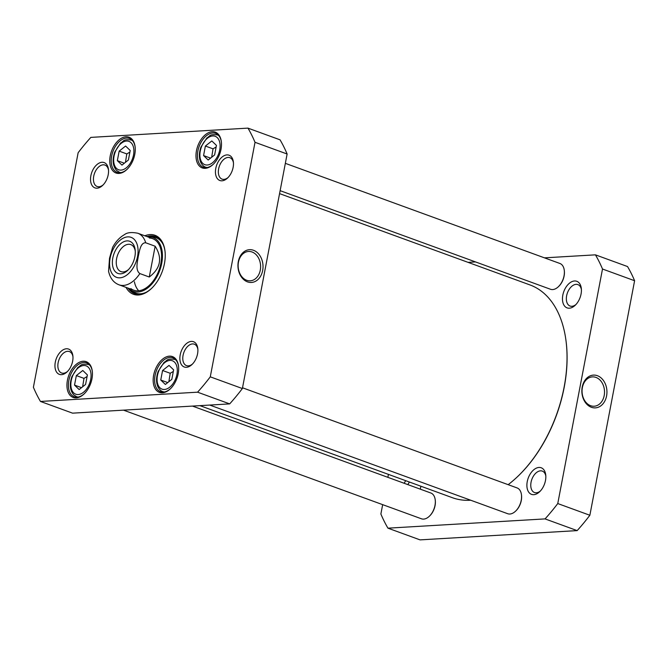 <?xml version="1.0" encoding="UTF-8"?>
<svg xmlns="http://www.w3.org/2000/svg" width="668" height="668" viewBox="0 0 668 668"><rect width="100%" height="100%" fill="white"/><g stroke="black" fill="none" stroke-linecap="round" stroke-linejoin="round"><path stroke-width="1" d="M634.6 280.727A183.583 112.5 -70 0 0 627.528 266.549L595.43 254.842A183.583 112.5 110 0 1 602.503 269.02L557.763 503.555L589.861 515.262L634.6 280.727L602.503 269.02M557.763 503.555A183.583 112.5 110 0 1 545.055 518.902L387.949 528.171L420.047 539.878L577.16 530.609A183.583 112.5 -70 0 0 589.861 515.262M590.595 405.693A14.696 11.222 -93.4 0 1 582.087 389.878A14.696 11.222 -93.4 0 1 592.424 376.886A14.696 11.222 -93.4 0 1 604.498 390.897A14.696 11.222 -93.4 0 1 594.161 406.227A14.696 11.222 -93.4 0 1 590.595 405.693M591.389 407.28A16.416 12.533 86.6 0 0 606.452 387.448A16.416 12.533 86.6 0 0 585.352 379.75A16.416 12.533 86.6 0 0 591.389 407.28M468.068 262.357L475.516 261.914M544.478 257.848L595.43 254.842M387.949 528.171A183.583 112.5 110 0 1 380.877 513.993L382.664 504.657M387.874 477.336L388.434 474.38M538.959 467.458A14.153 8.667 -70 0 0 526.893 485.786A14.153 8.667 -70 0 0 539.619 491.765A14.153 8.667 -70 0 0 545.739 474.981A14.153 8.667 -70 0 0 538.959 467.458M405.718 480.684A14.153 8.667 -70 0 0 404.215 483.298M420.281 489.151A14.153 8.667 -70 0 0 420.815 486.195M574.538 280.969A14.153 8.667 -70 0 0 562.464 299.289A14.153 8.667 -70 0 0 575.198 305.276A14.153 8.667 -70 0 0 581.319 288.484A14.153 8.667 -70 0 0 574.538 280.969M575.925 304.533A11.406 6.989 110 0 1 571.883 306.286A11.406 6.989 110 0 1 570.071 306.036A11.406 6.989 110 0 1 566.965 294.329A11.406 6.989 110 0 1 576.066 284.351A11.406 6.989 110 0 1 577.887 284.601A11.406 6.989 110 0 1 581.402 289.52M540.354 491.022A11.406 6.989 110 0 1 536.312 492.784A11.406 6.989 110 0 1 534.492 492.525A11.406 6.989 110 0 1 531.386 480.818A11.406 6.989 110 0 1 540.495 470.84A11.406 6.989 110 0 1 542.307 471.099A11.406 6.989 110 0 1 545.823 476.017M407.864 484.626A11.406 6.989 110 0 1 409.492 482.062M545.055 518.902L577.16 530.609M155.151 246.225C162.625 258.065 160.662 268.327 149.273 277.011L139.854 273.571C135.12 270.206 137.458 261.856 138.268 256.529C139.47 251.343 140.414 242.492 145.724 242.785L155.151 246.225L149.273 277.011M145.724 242.785A27.455 16.825 110 0 0 137.825 233.241C131.563 232.013 127.104 232.481 124.448 234.652C119.572 237.424 115.614 241.691 112.575 247.461L109.527 258.224L108.567 271.308C110.136 278.23 113.618 282.731 119.013 284.819L133.784 290.204M128.498 269.571A14.37 8.809 110 0 1 120.941 271.6A14.37 8.809 110 0 1 117.593 255.084A14.37 8.809 110 0 1 130.794 244.597A14.37 8.809 110 0 1 135.262 251.009M134.861 256.704A17.117 10.488 -70 0 0 135.178 249.991A17.117 10.488 -70 0 0 121.392 243.152A17.117 10.488 -70 0 0 112.817 266.657A17.117 10.488 -70 0 0 127.772 270.298A17.117 10.488 -70 0 0 134.861 256.704M173.63 369.847L171.81 379.374L165.372 384.459L160.754 380.025L162.574 370.498L169.012 365.404L173.63 369.847M121.96 165.096L117.343 160.662L119.163 151.135L125.592 146.041L130.21 150.484L128.398 160.011L121.96 165.096M214.628 154.926L208.191 160.011L203.573 155.577L205.385 146.05L211.823 140.956L216.44 145.39L214.628 154.926M79.141 389.553L74.524 385.11L76.344 375.583L82.782 370.489L87.399 374.932L85.579 384.459L79.141 389.553M247.953 128.122A183.583 112.5 110 0 1 255.017 142.301L210.278 376.835A183.583 112.5 110 0 1 197.578 392.183L40.472 401.451A183.583 112.5 110 0 1 33.4 387.273L78.139 152.738A183.583 112.5 110 0 1 90.84 137.391L247.953 128.122L280.051 139.829A183.583 112.5 -70 0 1 287.123 154.007L255.017 142.301M196.459 150.743A19.046 11.673 -70 0 0 200.049 166.666A19.046 11.673 -70 0 0 213.117 164.42A19.046 11.673 -70 0 0 221.359 141.825A19.046 11.673 -70 0 0 209.568 132.264A19.046 11.673 -70 0 0 196.459 150.743M67.418 380.276A19.046 11.673 -70 0 0 71 396.207A19.046 11.673 -70 0 0 84.068 393.953A19.046 11.673 -70 0 0 92.309 371.358A19.046 11.673 -70 0 0 80.519 361.797A19.046 11.673 -70 0 0 67.418 380.276M215.781 168.369A13.46 8.25 -70 0 0 218.319 179.625A13.46 8.25 -70 0 0 227.554 178.039A13.46 8.25 -70 0 0 233.382 162.065A13.46 8.25 -70 0 0 225.049 155.302A13.46 8.25 -70 0 0 215.781 168.369M55.285 362.231A13.46 8.25 -70 0 0 57.824 373.487A13.46 8.25 -70 0 0 67.059 371.892A13.46 8.25 -70 0 0 72.887 355.927A13.46 8.25 -70 0 0 64.554 349.164A13.46 8.25 -70 0 0 55.285 362.231M126.035 287.382A31.396 19.238 -70 0 0 151.436 288.526A31.396 19.238 -70 0 0 164.445 263.593A31.396 19.238 -70 0 0 165.021 251.277A31.396 19.238 -70 0 0 144.839 235.796M180.21 354.858A13.46 8.25 -70 0 0 182.74 366.122A13.46 8.25 -70 0 0 191.983 364.528A13.46 8.25 -70 0 0 197.803 348.554A13.46 8.25 -70 0 0 189.478 341.799A13.46 8.25 -70 0 0 180.21 354.858M90.865 175.742A13.46 8.25 -70 0 0 93.395 186.998A13.46 8.25 -70 0 0 102.638 185.403A13.46 8.25 -70 0 0 108.458 169.43A13.46 8.25 -70 0 0 100.125 162.675A13.46 8.25 -70 0 0 90.865 175.742M153.648 375.191A19.046 11.673 -70 0 0 157.231 391.122A19.046 11.673 -70 0 0 170.298 388.868A19.046 11.673 -70 0 0 178.54 366.273A19.046 11.673 -70 0 0 166.749 356.712A19.046 11.673 -70 0 0 153.648 375.191M110.237 155.828A19.046 11.673 -70 0 0 113.819 171.759A19.046 11.673 -70 0 0 126.887 169.505A19.046 11.673 -70 0 0 135.128 146.91A19.046 11.673 -70 0 0 123.338 137.349A19.046 11.673 -70 0 0 110.237 155.828M40.472 401.451L72.57 413.158L229.675 403.889A183.583 112.5 -70 0 0 242.375 388.542L287.123 154.007M203.573 155.577L210.57 158.124M216.14 147.002L213.034 148.83L205.385 146.05M213.034 148.83L211.681 157.247M81.529 387.665L74.524 385.11M76.344 375.583L83.984 378.372L82.64 386.789M87.09 376.543L83.984 378.372M124.34 163.217L117.343 160.662M119.163 151.135L126.803 153.924L125.45 162.341M129.909 152.095L126.803 153.924M173.321 371.458L170.215 373.278L162.574 370.498M170.215 373.278L168.862 381.695M167.76 382.58L160.754 380.025M252.078 252.003A14.696 11.222 -93.4 0 1 260.578 267.818A14.696 11.222 -93.4 0 1 250.241 280.81A14.696 11.222 -93.4 0 1 238.175 266.799A14.696 11.222 -93.4 0 1 248.513 251.469A14.696 11.222 -93.4 0 1 252.078 252.003M253.498 250.283A16.416 12.533 86.6 0 0 238.426 270.123A16.416 12.533 86.6 0 0 259.526 277.813A16.416 12.533 86.6 0 0 253.498 250.283M242.375 388.542L210.278 376.835M213.384 164.161A18.011 11.039 110 0 1 203.322 167.225A18.011 11.039 110 0 1 197.887 150.985A18.011 11.039 110 0 1 215.672 133.375A18.011 11.039 110 0 1 221.392 142.192M127.154 169.246A18.011 11.039 110 0 1 117.092 172.311A18.011 11.039 110 0 1 111.656 156.07A18.011 11.039 110 0 1 129.442 138.46A18.011 11.039 110 0 1 135.161 147.277M84.335 393.694A18.011 11.039 110 0 1 74.282 396.759A18.011 11.039 110 0 1 68.846 380.518A18.011 11.039 110 0 1 86.623 362.908A18.011 11.039 110 0 1 92.351 371.725M170.565 388.609A18.011 11.039 110 0 1 160.512 391.673A18.011 11.039 110 0 1 155.076 375.433A18.011 11.039 110 0 1 172.853 357.823A18.011 11.039 110 0 1 178.581 366.64M228.097 177.496A11.406 6.989 110 0 1 222.077 179.133A11.406 6.989 110 0 1 218.636 168.845A11.406 6.989 110 0 1 229.892 157.698A11.406 6.989 110 0 1 233.449 162.825M103.181 184.861A11.406 6.989 110 0 1 97.161 186.497A11.406 6.989 110 0 1 93.72 176.218A11.406 6.989 110 0 1 104.976 165.071A11.406 6.989 110 0 1 108.525 170.198M67.602 371.358A11.406 6.989 110 0 1 61.581 372.986A11.406 6.989 110 0 1 58.141 362.707A11.406 6.989 110 0 1 69.397 351.56A11.406 6.989 110 0 1 72.954 356.687M192.526 363.985A11.406 6.989 110 0 1 186.506 365.621A11.406 6.989 110 0 1 183.065 355.343A11.406 6.989 110 0 1 194.321 344.187A11.406 6.989 110 0 1 197.87 349.322M151.703 288.267A30.369 18.612 110 0 1 134.569 293.594A30.369 18.612 110 0 1 128.089 288.133M146.902 236.547A30.369 18.612 110 0 1 155.377 236.539A30.369 18.612 110 0 1 165.063 251.644M156.011 236.789A30.369 18.612 -70 0 0 148.722 236.848M129.675 289.069A30.369 18.612 -70 0 0 135.212 293.811M229.675 403.889L197.578 392.183M129.091 288.493A28.666 17.568 -70 0 0 130.41 289.687A28.666 17.568 -70 0 0 137.975 292.008A28.666 17.568 -70 0 0 161.531 264.236A28.666 17.568 -70 0 0 149.682 236.848A28.666 17.568 -70 0 0 147.895 236.915M130.911 288.609A27.455 16.825 -70 0 0 138.151 290.822A27.455 16.825 -70 0 0 160.704 264.227A27.455 16.825 -70 0 0 149.365 238M134.402 281.771A27.455 16.825 -70 0 0 138.71 290.78M435.269 500.24A13.043 7.991 110 0 1 435.302 500.474A13.043 7.991 110 0 1 429.658 515.947A13.043 7.991 110 0 1 429.482 516.105M192.484 406.086L430.852 493.009A13.727 8.408 110 0 1 435.244 499.998A13.727 8.408 110 0 1 429.307 516.28A13.727 8.408 110 0 1 421.45 518.794L123.522 410.152M517.424 476.76A112.55 68.971 -70 0 0 517.6 476.593A112.55 68.971 -70 0 0 566.289 343.068A112.55 68.971 -70 0 0 566.264 342.834M279.566 193.62L529.975 284.935A113.234 69.397 110 0 1 566.23 342.592A113.234 69.397 110 0 1 517.241 476.927A113.234 69.397 110 0 1 508.164 484.667M470.698 500.223A113.234 69.397 110 0 1 452.386 497.702L199.932 405.643M521.499 495.155A13.043 7.991 110 0 1 521.533 495.389A13.043 7.991 110 0 1 515.888 510.861A13.043 7.991 110 0 1 515.713 511.02M242.526 387.791L517.082 487.924A13.727 8.408 110 0 1 521.474 494.913A13.727 8.408 110 0 1 515.537 511.195A13.727 8.408 110 0 1 507.68 513.709L209.752 405.067M564.318 270.707A13.043 7.991 110 0 1 564.343 270.941A13.043 7.991 110 0 1 558.707 286.413A13.043 7.991 110 0 1 558.531 286.572M285.336 163.343L559.901 263.476A13.727 8.408 110 0 1 564.293 270.456A13.727 8.408 110 0 1 558.356 286.739A13.727 8.408 110 0 1 550.49 289.261L280.126 190.664M139.854 273.571A27.455 16.825 110 0 1 119.013 284.819M110.12 258.165A21.276 13.034 110 0 1 134.068 239.227A21.276 13.034 110 0 1 127.304 274.673A21.276 13.034 110 0 1 110.12 258.165M176.92 374.356A15.097 9.252 110 0 1 159.928 387.799A15.097 9.252 110 0 1 164.729 362.64A15.097 9.252 110 0 1 176.92 374.356M116.516 168.436A15.097 9.252 110 0 1 121.309 143.278A15.097 9.252 110 0 1 133.508 155.001A15.097 9.252 110 0 1 116.516 168.436M212.474 162.775A15.097 9.252 110 0 1 200.275 151.06A15.097 9.252 110 0 1 217.267 137.616A15.097 9.252 110 0 1 212.474 162.775M73.697 392.884A15.097 9.252 110 0 1 78.498 367.734A15.097 9.252 110 0 1 90.689 379.449A15.097 9.252 110 0 1 73.697 392.884M218.787 135.621A17.159 10.513 -70 0 0 217.417 134.919C209.176 133.884 210.261 136.13 206.921 137.884L200.976 146.977C198.83 153.022 198.83 158.308 200.959 162.842C202.479 165.355 204.041 166.8 205.661 167.159A17.159 10.513 -70 0 0 207.155 167.509M89.737 365.154A17.159 10.513 -70 0 0 88.368 364.461C80.127 363.417 81.22 365.663 77.872 367.417L71.935 376.51C69.28 384.275 69.898 390.413 73.797 394.93L76.611 396.7A17.159 10.513 -70 0 0 78.106 397.051M132.556 140.706A17.159 10.513 -70 0 0 131.187 140.013C122.945 138.969 124.031 141.215 120.691 142.969L114.746 152.062C112.09 159.827 112.717 165.965 116.616 170.482L119.43 172.244A17.159 10.513 -70 0 0 120.925 172.603M175.968 360.069A17.159 10.513 -70 0 0 174.599 359.376C166.357 358.332 167.443 360.578 164.103 362.332L158.166 371.425C156.02 377.47 156.011 382.756 158.141 387.29C159.66 389.803 161.23 391.248 162.842 391.607A17.159 10.513 -70 0 0 164.336 391.957M157.155 237.365A30.219 18.52 -70 0 0 149.298 236.839M130.118 289.453A30.219 18.52 -70 0 0 136.464 294.112M130.41 289.687L132.64 291.423A29.542 18.103 -70 0 0 140.439 293.803A29.542 18.103 -70 0 0 146.067 292.317M163.351 244.914A29.542 18.103 -70 0 0 152.496 236.956L149.682 236.848M137.825 233.241L152.596 238.626M205.661 167.159L206.779 167.568M217.417 134.919L218.536 135.337M76.611 396.7L77.738 397.109M88.368 364.461L89.495 364.87M119.43 172.244L120.549 172.661M131.187 140.013L132.306 140.422M162.842 391.607L163.969 392.016M174.599 359.376L175.726 359.785M435.302 500.474L435.244 499.998M566.289 343.068L566.23 342.592M521.533 495.389L521.474 494.913M564.343 270.941L564.293 270.456"/></g></svg>
